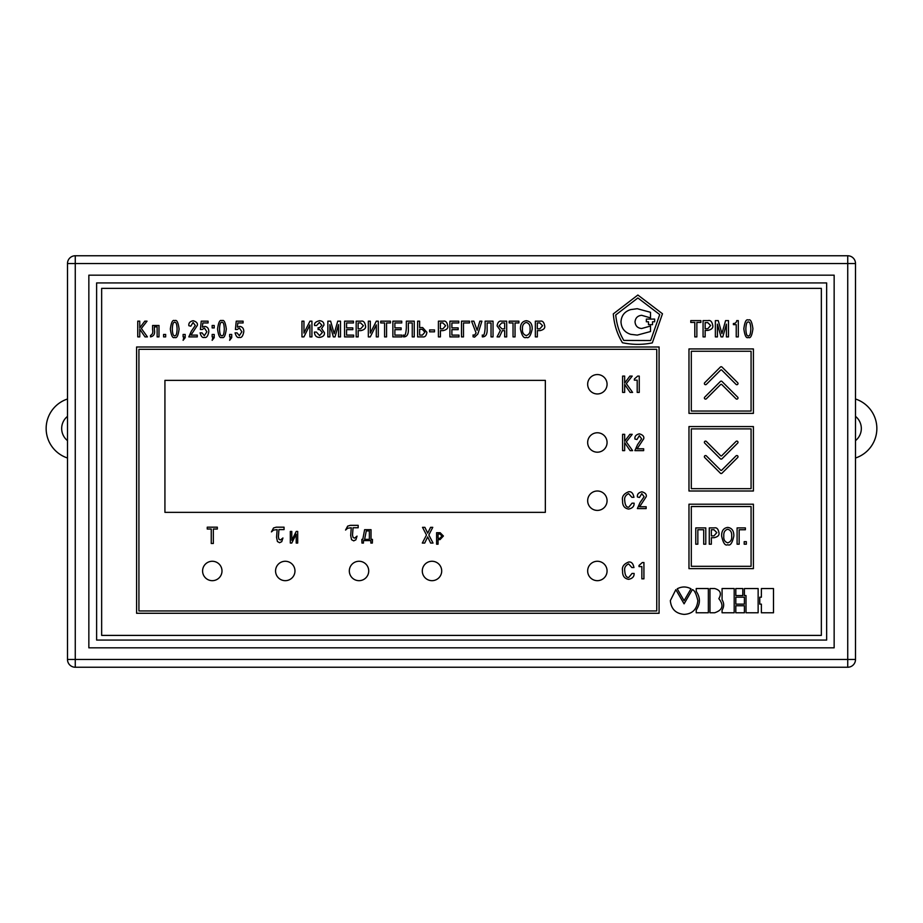 <?xml version="1.0" encoding="UTF-8"?>
<svg xmlns="http://www.w3.org/2000/svg" width="923" height="923" viewBox="0 0 923 923"><rect width="100%" height="100%" fill="white"/><g stroke="black" fill="none" stroke-linecap="round" stroke-linejoin="round"><path stroke-width="1.38" d="M847.741 667.237L75.259 667.237A7.765 7.765 0 0 1 67.494 659.472L67.494 263.528A7.765 7.765 0 0 1 75.259 255.763L847.741 255.763L847.741 263.528L75.259 263.528L75.259 659.472L847.741 659.472L847.741 263.528L855.506 263.528L855.506 659.472A7.765 7.765 0 0 1 847.741 667.237L847.741 659.472L855.506 659.472M88.85 647.831L834.15 647.831L834.15 275.169L88.85 275.169L88.85 647.831L834.15 647.831L834.15 275.169L88.85 275.169L88.85 647.831M855.506 263.528A7.765 7.765 0 0 0 847.741 255.763A7.765 7.765 0 0 1 855.506 263.528M855.506 458.004A31.059 31.059 0 0 0 855.506 399.001M855.506 440.629A15.529 15.529 0 0 0 855.506 416.388A15.529 15.529 0 0 1 855.506 440.629M67.494 399.001A31.059 31.059 0 0 0 67.494 458.004M67.494 416.388A15.529 15.529 0 0 0 67.494 440.629A15.529 15.529 0 0 1 67.494 416.388M96.615 282.934L96.615 640.066L826.65 640.066L826.65 282.934L96.615 282.934M738.008 397.963A1.165 1.165 0 0 0 737.662 397.144L722.017 381.487A1.165 1.165 0 0 0 720.367 381.487L704.722 397.144A1.165 1.165 0 0 0 704.722 398.782A1.165 1.165 0 0 0 706.36 398.782L720.644 384.51A0.773 0.773 0 0 1 721.74 384.51L736.012 398.782A1.165 1.165 0 0 0 738.008 397.963M738.008 383.53A1.165 1.165 0 0 0 737.662 382.71L722.017 367.066A1.165 1.165 0 0 0 720.367 367.066L704.722 382.71A1.165 1.165 0 0 0 704.722 384.36A1.165 1.165 0 0 0 706.36 384.36L720.644 370.077A0.773 0.773 0 0 1 721.74 370.077L736.012 384.36A1.165 1.165 0 0 0 738.008 383.53M738.008 442.29A1.165 1.165 0 0 0 736.012 441.459L721.74 455.743A0.773 0.773 0 0 1 720.644 455.743L706.36 441.459A1.165 1.165 0 0 0 704.722 441.459A1.165 1.165 0 0 0 704.722 443.109L720.367 458.766A1.165 1.165 0 0 0 722.017 458.766L737.662 443.109A1.165 1.165 0 0 0 738.008 442.29M738.008 456.712A1.165 1.165 0 0 0 736.012 455.893L721.74 470.176A0.773 0.773 0 0 1 720.644 470.176L706.36 455.893A1.165 1.165 0 0 0 704.722 455.893A1.165 1.165 0 0 0 704.722 457.543L720.367 473.187A1.165 1.165 0 0 0 722.017 473.187L737.662 457.543A1.165 1.165 0 0 0 738.008 456.712M422.296 570.968A9.703 9.703 0 0 0 431.999 580.671A9.703 9.703 0 0 0 441.702 570.968A9.703 9.703 0 0 0 431.999 561.265A9.703 9.703 0 0 0 422.296 570.968M349.321 570.968A9.703 9.703 0 0 0 359.024 580.671A9.703 9.703 0 0 0 368.727 570.968A9.703 9.703 0 0 0 359.024 561.265A9.703 9.703 0 0 0 349.321 570.968M275.562 570.968A9.703 9.703 0 0 0 285.265 580.671A9.703 9.703 0 0 0 294.968 570.968A9.703 9.703 0 0 0 285.265 561.265A9.703 9.703 0 0 0 275.562 570.968M202.587 570.968A9.703 9.703 0 0 0 212.29 580.671A9.703 9.703 0 0 0 221.993 570.968A9.703 9.703 0 0 0 212.29 561.265A9.703 9.703 0 0 0 202.587 570.968M587.663 384.256A9.703 9.703 0 0 0 597.366 393.959A9.703 9.703 0 0 0 607.069 384.256A9.703 9.703 0 0 0 597.366 374.553A9.703 9.703 0 0 0 587.663 384.256M587.663 442.475A9.703 9.703 0 0 0 597.366 452.189A9.703 9.703 0 0 0 607.069 442.475A9.703 9.703 0 0 0 597.366 432.772A9.703 9.703 0 0 0 587.663 442.475M587.663 500.704A9.703 9.703 0 0 0 597.366 510.407A9.703 9.703 0 0 0 607.069 500.704A9.703 9.703 0 0 0 597.366 491.001A9.703 9.703 0 0 0 587.663 500.704M587.663 570.968A9.703 9.703 0 0 0 597.366 580.671A9.703 9.703 0 0 0 607.069 570.968A9.703 9.703 0 0 0 597.366 561.265A9.703 9.703 0 0 0 587.663 570.968M101.657 288.368L101.657 635.405L821.343 635.405L821.343 288.368L101.657 288.368M613.31 313.889C614.164 324.677 617.222 334.299 622.471 342.745C632.647 344.844 642.593 344.879 652.307 342.883L662.483 313.762L637.874 295.025L613.31 313.889M688.973 348.929L688.973 413.366L753.41 413.366L753.41 348.929L688.973 348.929M688.973 426.564L688.973 491.001L753.41 491.001L753.41 426.564L688.973 426.564M743.834 328.75C744.78 335.834 746.303 338.706 748.368 337.391C750.445 338.706 751.957 335.834 752.914 328.75C751.957 321.666 750.445 318.793 748.368 320.108C746.303 318.793 744.78 321.666 743.834 328.75M733.393 323.512L733.393 324.654L736.231 324.654L736.231 336.895L738.296 336.895L738.296 320.604L736.716 320.604A3.104 3.104 0 0 1 733.97 323.512L733.393 323.512M717.425 324.181L721.059 336.895L722.778 336.895L726.413 324.181L726.413 336.895L728.489 336.895L728.489 320.604L725.593 320.604L721.924 333.572L718.244 320.604L715.36 320.604L715.36 336.895L717.425 336.895L717.425 324.181M708.079 320.604L703.072 320.604L703.072 336.895L705.149 336.895L705.149 330.399L707.941 330.399C711.795 329.476 713.387 327.769 712.706 325.277C711.991 321.562 710.445 320.004 708.079 320.604M690.785 320.604L690.785 322.439L694.8 322.439L694.8 336.895L696.865 336.895L696.865 322.439L700.869 322.439L700.869 320.604L690.785 320.604M688.973 504.2L688.973 568.637L753.41 568.637L753.41 504.2L688.973 504.2M526.318 320.708C522.268 321.262 520.307 324.031 520.434 329.038C521.922 335.903 523.883 338.683 526.318 337.368C528.752 338.683 530.713 335.903 532.202 329.038C532.329 324.031 530.367 321.262 526.318 320.708M509.173 322.946L513.038 322.946L513.038 336.895L515.046 336.895L515.046 322.946L518.899 322.946L518.899 321.169L509.173 321.169L509.173 322.946M502.354 330.653L504.685 330.653L504.685 336.895L506.692 336.895L506.692 321.169L501.616 321.169C499.193 320.685 497.682 322.254 497.082 325.865L500.358 330.422L497.093 336.895L499.435 336.895L502.354 330.653M482.314 336.872C485.879 336.953 487.482 334.126 487.125 328.38L487.125 322.946L491.036 322.946L491.036 336.895L493.032 336.895L493.032 321.169L485.129 321.169L485.129 327.93C484.725 334.045 483.779 336.399 482.314 334.991L482.314 336.872M479.833 321.169L477.133 330.296L473.88 321.169L471.561 321.169L476.095 332.984L474.399 335.303L473.072 334.922L473.072 336.826L474.618 337.126L477.826 334.091L481.898 321.169L479.833 321.169M463.496 322.946L469.495 322.946L469.495 321.169L461.5 321.169L461.5 336.895L463.496 336.895L463.496 322.946M458.154 327.884L451.889 327.884L451.889 322.946L458.789 322.946L458.789 321.169L449.893 321.169L449.893 336.895L458.985 336.895L458.985 335.118L451.889 335.118L451.889 329.661L458.154 329.661L458.154 327.884M438.413 321.169L438.413 336.895L440.409 336.895L440.409 330.63L443.109 330.63C446.836 329.73 448.37 328.092 447.713 325.692C447.02 322.104 445.532 320.604 443.248 321.169L438.413 321.169M417.623 321.169L417.623 336.895L422.653 336.895C424.972 337.264 426.391 335.73 426.899 332.292L422.653 327.573L419.619 327.573L419.619 321.169L417.623 321.169M403.536 336.872C407.089 336.953 408.693 334.126 408.347 328.38L408.347 322.946L412.246 322.946L412.246 336.895L414.254 336.895L414.254 321.169L406.339 321.169L406.339 327.93C405.935 334.045 405.001 336.399 403.536 334.991L403.536 336.872M401.136 327.884L394.871 327.884L394.871 322.946L401.759 322.946L401.759 321.169L392.875 321.169L392.875 336.895L401.966 336.895L401.966 335.118L394.871 335.118L394.871 329.661L401.136 329.661L401.136 327.884M384.579 322.946L384.579 336.895L386.575 336.895L386.575 322.946L390.441 322.946L390.441 321.169L380.714 321.169L380.714 322.946L384.579 322.946M376.319 321.169L370.319 333.076L370.319 321.169L368.323 321.169L368.323 336.895L370.273 336.895L376.296 324.908L376.296 336.895L378.292 336.895L378.292 321.169L376.319 321.169M360.997 321.169L356.174 321.169L356.174 336.895L358.17 336.895L358.17 330.63L360.87 330.63C364.597 329.73 366.131 328.092 365.473 325.692C364.781 322.104 363.293 320.604 360.997 321.169M352.828 327.884L346.563 327.884L346.563 322.946L353.451 322.946L353.451 321.169L344.567 321.169L344.567 336.895L353.659 336.895L353.659 335.118L346.563 335.118L346.563 329.661L352.828 329.661L352.828 327.884M434.502 331.842L434.502 329.938L429.61 329.938L429.61 331.842L434.502 331.842M535.34 321.169L535.34 336.895L537.348 336.895L537.348 330.63L540.036 330.63C543.762 329.73 545.297 328.092 544.639 325.692C543.947 322.104 542.459 320.604 540.174 321.169L535.34 321.169M333.353 336.895L335.014 336.895L338.522 324.631L338.522 336.895L340.518 336.895L340.518 321.169L337.737 321.169L334.184 333.688L330.642 321.169L327.85 321.169L327.85 336.895L329.857 336.895L329.857 324.631L333.353 336.895M314.397 332.072C314.651 335.684 316.416 337.46 319.704 337.368C323.165 336.849 324.746 335.28 324.411 332.672L321.585 328.542L323.95 325.104C324.031 322.415 322.542 320.95 319.473 320.708C315.643 321.677 314.016 323.281 314.605 325.531L316.601 325.531L319.346 322.473L321.896 325.242L319.473 327.734L318.089 327.734L318.089 329.511L319.612 329.511L322.369 332.476L319.589 335.591L316.404 332.072L314.397 332.072M309.955 321.169L303.955 333.076L303.955 321.169L301.959 321.169L301.959 336.895L303.909 336.895L309.932 324.908L309.932 336.895L311.928 336.895L311.928 321.169L309.955 321.169M235.077 332.88C236.161 336.595 237.569 338.095 239.299 337.368C241.422 338.118 242.922 336.26 243.787 331.772C243.857 328.634 242.541 326.846 239.83 326.407L237.384 327.169L237.811 322.946L243.095 322.946L243.095 321.169L236.242 321.169L235.411 329.465L237.292 329.465L239.449 328.092L241.884 331.795L239.299 335.684L237.049 332.88L235.077 332.88M231.719 334.449L229.642 334.449L229.642 336.895L230.496 336.895L229.642 340.31L231.719 337.668L231.719 334.449M217.551 329.038C218.474 335.868 219.928 338.649 221.935 337.368C223.931 338.649 225.385 335.868 226.308 329.038C225.385 322.208 223.931 319.427 221.935 320.708C219.928 319.427 218.474 322.208 217.551 329.038M214.217 334.449L212.152 334.449L212.152 336.895L213.005 336.895L212.152 340.31L214.217 337.668L214.217 334.449M212.152 325.484L212.152 327.93L214.217 327.93L214.217 325.484L212.152 325.484M200.072 332.88C201.168 336.595 202.575 338.095 204.295 337.368C206.417 338.118 207.917 336.26 208.783 331.772C208.863 328.634 207.548 326.846 204.837 326.407L202.391 327.169L202.818 322.946L208.09 322.946L208.09 321.169L201.237 321.169L200.406 329.465L202.299 329.465L204.456 328.092L206.879 331.795L204.295 335.684L202.045 332.88L200.072 332.88M197.28 336.895L197.28 335.118L190.969 335.118L197.314 325.461C197.88 323.269 196.484 321.689 193.138 320.708C189.907 321.446 188.477 323.119 188.857 325.715L190.807 326.188L193.08 322.473L195.295 325.484L191.396 331.103L188.811 336.895L197.28 336.895M183.112 334.449L183.112 336.895L183.965 336.895L183.112 340.31L185.177 337.668L185.177 334.449L183.112 334.449M170.34 329.038C171.263 335.868 172.728 338.649 174.724 337.368C176.72 338.649 178.185 335.868 179.097 329.038C178.185 322.208 176.72 319.427 174.724 320.708C172.728 319.427 171.263 322.208 170.34 329.038M163.59 336.895L165.655 336.895L165.655 334.449L163.59 334.449L163.59 336.895M152.595 325.484L152.595 329.776C153.172 332.58 152.48 334.472 150.507 335.43L150.507 336.872C153.841 336.237 155.133 333.872 154.395 329.776L154.395 326.88L157.129 326.88L157.129 336.895L158.998 336.895L158.998 325.484L152.595 325.484M144.784 321.169L139.754 327.861L139.754 321.169L137.758 321.169L137.758 336.895L139.754 336.895L139.754 329.211L145.015 336.895L147.415 336.895L141.357 328.45L147.034 321.169L144.784 321.169M744.4 588.551L744.4 595.566L746.015 595.566L746.015 612.78L758.141 612.78L758.141 588.551L744.4 588.551M735.816 605.753L735.816 612.78L744.4 612.78L744.4 605.753L735.816 605.753M735.816 597.193L735.816 604.138L744.4 604.138L744.4 597.193L735.816 597.193M735.816 588.551L735.816 595.566L742.796 595.566L742.796 588.551L735.816 588.551M722.074 599.765C724.186 603.169 724.186 606.63 722.074 610.184L722.074 612.768L734.189 612.768L734.189 588.539L722.074 588.539L722.074 599.765M714.667 612.768C722.697 610.08 724.105 605.373 718.855 598.658C721.786 593.477 720.39 590.109 714.667 588.539L709.972 588.539L709.972 612.768L714.667 612.768M696.23 591.343C700.453 597.493 700.453 603.723 696.23 610.034L696.23 612.768L708.356 612.768L708.356 588.539L696.23 588.539L696.23 591.343M684.093 614.383C692.331 614.003 696.911 609.422 697.857 600.619C696.184 593.708 694.35 590.051 692.342 589.635L684.081 603.827L675.832 589.659L670.34 600.619C671.136 609.007 675.717 613.587 684.093 614.383M677.228 588.793L684.093 600.677L690.981 588.793C686.389 586.382 681.809 586.382 677.228 588.793M773.497 612.78L773.497 588.551L761.383 588.551L761.383 597.193L759.756 597.193L759.756 604.138L761.383 604.138L761.383 612.78L773.497 612.78M136.592 346.99L136.592 613.276L659.08 613.276L659.08 346.99L136.592 346.99M138.923 349.321L138.923 610.945L656.749 610.945L656.749 349.321L138.923 349.321M643.666 448.786L637.124 448.786L643.712 438.783C644.3 436.51 642.858 434.86 639.385 433.845C636.028 434.618 634.539 436.348 634.932 439.036L636.962 439.521L639.316 435.679L641.623 438.806L637.562 444.621L634.886 450.632L643.666 450.632L643.666 448.786M629.878 434.329L624.663 441.263L624.663 434.329L622.598 434.329L622.598 450.632L624.663 450.632L624.663 442.671L630.109 450.632L632.601 450.632L626.313 441.875L632.209 434.329L629.878 434.329M634.355 379.018L634.355 380.161L637.193 380.161L637.193 392.402L639.258 392.402L639.258 376.099L637.678 376.099L634.355 379.018M629.878 376.099L624.663 383.045L624.663 376.099L622.598 376.099L622.598 392.402L624.663 392.402L624.663 384.441L630.109 392.402L632.601 392.402L626.313 383.645L632.209 376.099L629.878 376.099M284.053 527.183L276.208 527.183L273.543 527.968L271.431 531.902L273.531 530.079L277.142 529.594L276.565 537.348L277.431 541.536L279.588 542.712L281.734 541.686L282.934 537.971L280.477 540.001L278.977 539.286L278.377 536.99L278.931 529.594L284.053 529.594L284.053 527.183M296.237 531.429L291.795 540.243L291.795 531.429L290.318 531.429L290.318 543.07L291.76 543.07L296.214 534.186L296.214 543.07L297.702 543.07L297.702 531.429L296.237 531.429M358.17 527.748L358.17 525.337L350.325 525.337L347.671 526.122L345.56 530.056L347.648 528.233L351.271 527.748L350.682 535.502L351.548 539.69L353.717 540.866L355.863 539.84L357.051 536.125L354.594 538.155L353.094 537.44L352.505 535.144L353.059 527.748L358.17 527.748M361.839 539.367L361.954 543.07L363.443 543.07L363.443 540.601L370.85 540.601L370.85 543.07L372.35 543.07L372.465 539.367L371.023 539.367L371.023 529.675L364.62 529.675L362.774 539.367L361.839 539.367M211.252 529.029L211.252 543.485L213.328 543.485L213.328 529.029L217.332 529.029L217.332 527.183L207.248 527.183L207.248 529.029L211.252 529.029M436.602 532.698L436.602 544.201L438.067 544.201L438.067 539.62L440.04 539.62L443.409 536.009L440.133 532.698L436.602 532.698M430.579 527.345L427.707 533.159L424.88 527.345L422.515 527.345L426.495 535.028L422.307 543.07L424.718 543.07L427.684 536.898L430.626 543.07L433.037 543.07L428.826 534.982L432.76 527.345L430.579 527.345M639.016 566.584L641.854 566.584L641.854 578.836L643.919 578.836L643.919 562.534L642.339 562.534L639.016 565.453L639.016 566.584M632.047 573.437L628.736 577.486C626.382 577.602 625.056 575.398 624.756 570.875C624.156 567.83 625.448 565.511 628.621 563.884L631.886 567.564L633.951 567.564C633.132 563.434 631.355 561.599 628.621 562.049C623.694 564.011 621.687 566.976 622.598 570.968C622.367 575.848 624.398 578.64 628.667 579.332C632.463 578.513 634.286 576.552 634.113 573.437L632.047 573.437M646.158 506.739L639.616 506.739L646.204 496.724C646.781 494.451 645.339 492.801 641.877 491.786C638.52 492.57 637.032 494.301 637.424 496.978L639.454 497.474L641.808 493.632L644.104 496.747L640.054 502.574L637.378 508.573L646.158 508.573L646.158 506.739M632.047 503.173L628.736 507.223C626.382 507.338 625.056 505.135 624.756 500.612C624.156 497.578 625.448 495.247 628.621 493.632L631.886 497.312L633.951 497.312C633.132 493.17 631.355 491.336 628.621 491.786C623.694 493.747 621.687 496.724 622.598 500.704C622.367 505.585 624.398 508.377 628.667 509.069C632.463 508.25 634.286 506.289 634.113 503.173L632.047 503.173M164.929 380.368L164.929 512.346L545.343 512.346L545.343 380.368L164.929 380.368M691.304 506.531L691.304 566.307L751.08 566.307L751.08 506.531L691.304 506.531M744.192 541.663L744.192 544.201L746.338 544.201L746.338 541.663L744.192 541.663M739.161 529.744L745.38 529.744L745.38 527.91L737.096 527.91L737.096 544.201L739.161 544.201L739.161 529.744M727.739 527.414C723.54 527.991 721.509 530.875 721.636 536.055C723.182 543.174 725.213 546.058 727.739 544.697C730.255 546.058 732.285 543.174 733.831 536.055C733.97 530.875 731.927 527.991 727.739 527.414M709.279 527.91L709.279 544.201L711.345 544.201L711.345 537.705L714.137 537.705C718.002 536.782 719.594 535.075 718.913 532.583C718.198 528.879 716.652 527.31 714.275 527.91L709.279 527.91M697.846 544.178L697.846 529.744L703.707 529.744L703.707 544.201L705.783 544.201L705.783 527.91L695.769 527.91L695.769 544.201L697.846 544.178M691.304 428.895L691.304 488.671L751.08 488.671L751.08 428.895L691.304 428.895M691.304 351.259L691.304 411.035L751.08 411.035L751.08 351.259L691.304 351.259M705.149 328.75L707.756 328.75L710.618 325.507L707.756 322.623L705.149 322.623L705.149 328.75M748.334 335.822C749.764 336.307 750.595 334.011 750.826 328.934C750.595 323.858 749.764 321.562 748.334 322.046C746.915 321.562 746.084 323.858 745.842 328.934C746.084 334.011 746.915 336.307 748.334 335.822M174.701 335.672C176.074 336.134 176.881 333.918 177.101 329.026C176.881 324.123 176.074 321.908 174.701 322.381C173.328 321.908 172.532 324.123 172.301 329.026C172.532 333.918 173.328 336.134 174.701 335.672M221.912 335.672C223.285 336.134 224.081 333.918 224.312 329.026C224.081 324.123 223.285 321.908 221.912 322.381C220.539 321.908 219.732 324.123 219.512 329.026C219.732 333.918 220.539 336.134 221.912 335.672M360.639 322.923L358.124 322.923L358.124 328.83L360.639 328.83L363.408 325.704L360.639 322.923M419.63 329.315L419.63 335.084L422.411 335.084L424.892 332.188L422.261 329.315L419.63 329.315M440.375 322.923L440.375 328.83L442.89 328.83L445.647 325.704L442.89 322.923L440.375 322.923M504.65 328.853L504.65 322.923L501.708 322.923L499.055 325.865L501.927 328.853L504.65 328.853M522.476 329.003C522.141 332.442 523.399 334.622 526.272 335.568C529.144 334.622 530.413 332.442 530.067 329.003C530.344 325.45 529.075 323.269 526.272 322.45C523.468 323.269 522.21 325.45 522.476 329.003M537.301 322.923L537.301 328.83L539.817 328.83L542.574 325.704L539.817 322.923L537.301 322.923M439.913 534.002L438.067 534.002L438.067 538.317L439.913 538.317L441.932 536.032L439.913 534.002M366.281 530.91L364.62 539.367L369.362 539.367L369.362 530.91L366.281 530.91M713.952 529.744L711.345 529.744L711.345 535.871L713.952 535.871L716.813 532.629L713.952 529.744M723.805 536.055C723.447 539.609 724.763 541.882 727.739 542.851C730.716 541.882 732.02 539.609 731.674 536.055C731.951 532.375 730.635 530.102 727.739 529.26C724.832 530.102 723.517 532.375 723.805 536.055M615.733 314.962C616.645 324.423 619.333 332.915 623.798 340.425L650.657 340.541L659.726 314.581L637.874 297.956L615.733 314.962M648.488 321.769L648.488 324.677L652.526 324.677L652.526 321.769L654.672 321.769L654.672 319.093L646.342 319.093L646.342 321.769L648.488 321.769M637.262 308.709L630.651 309.609C624.571 311.524 621.352 315.631 620.994 321.908C621.352 328.173 624.571 332.315 630.651 334.322L637.262 335.107L650.507 331.53L650.507 326.05L641.647 328.507C637.643 328.161 635.439 325.957 635.024 321.908C635.439 317.927 637.643 315.724 641.647 315.308L650.507 317.881L650.507 312.297L637.262 308.709M75.259 255.763A7.765 7.765 0 0 0 67.494 263.528L75.259 263.528L75.259 255.763M67.494 659.472A7.765 7.765 0 0 0 75.259 667.237L75.259 659.472L67.494 659.472"/></g></svg>

